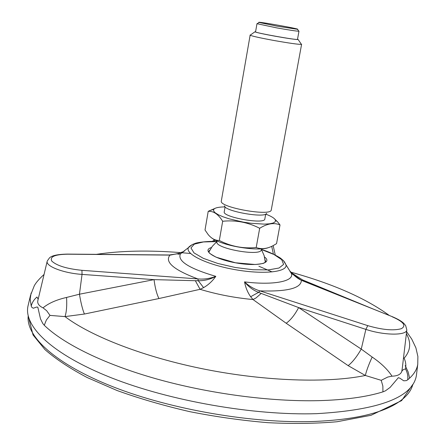 <?xml version="1.0" encoding="UTF-8"?>
<svg xmlns="http://www.w3.org/2000/svg" width="446" height="446" viewBox="0 0 446 446"><rect width="100%" height="100%" fill="white"/><g stroke="black" fill="none" stroke-linecap="round" stroke-linejoin="round"><path stroke-width="0.67" d="M265.716 214.091L264.818 219.019C264.952 224.751 222.097 217.118 224.243 211.789L225.096 206.866M265.71 214.125C271.458 216.299 274.719 218.334 275.494 220.229L275.204 221.796L273.175 223.011L269.495 223.808L264.344 224.132L250.847 223.268L243.31 222.125L228.893 218.763L222.888 216.745L218.172 214.671L215 212.653L213.534 210.807L213.812 209.246C215.201 207.736 218.964 206.955 225.096 206.894M266.619 213.322C265.314 218.518 223.903 211.142 224.516 205.823M215.736 208.059L208.21 211.343C213.489 210.93 218.311 214.231 222.671 221.255C235.661 219.939 247.998 222.281 259.683 228.28C267.305 223.524 274.078 222.415 280.01 224.946L277.836 222.13L273.989 218.356M280.01 224.946L276.548 243.639L273.22 245.595C267.171 248.829 261.495 249.47 256.194 247.524L259.683 228.28M208.21 211.343L205.015 230.019L208.204 234.624C211.538 238.593 215.245 240.55 219.32 240.489C230.972 246.465 243.26 248.812 256.194 247.524M267.84 247.848C260.18 250.602 236.492 248.065 221.863 242.83C217.247 241.219 213.835 239.586 211.616 237.935M261.479 248.868L261.323 249.721C261.334 256.835 214.42 248.478 216.929 241.816L217.074 240.968M208.851 252.146L212.279 246.348L216.99 241.453M261.389 249.359L264.121 255.575L265.337 262.181M219.32 240.489L222.671 221.255M301.602 44.277L271.213 210.256C269.83 216.355 220.408 207.552 221.261 201.363L250.134 35.228C252.442 36.237 260.481 38.005 274.251 40.541C289.387 43.206 298.446 44.483 301.429 44.366L301.167 43.981M250.507 34.961L250.011 35.089M255.597 31.638L254.867 31.839C256.868 32.647 263.658 34.119 275.238 36.237C287.965 38.484 295.603 39.588 298.157 39.549L297.543 39.109M298.987 31.175L297.504 39.337C298.497 40.586 254.153 32.686 255.558 31.861L256.98 23.694L276.765 27.886C288.958 30.044 296.311 31.153 298.82 31.226L298.669 30.997M257.336 23.638L256.98 23.694M277.161 26.186L297.515 29.297C301.513 29.168 255.346 20.945 259.009 22.439L277.161 26.186M209.927 249.972L208.672 251.544L209.174 252.726C208.945 252.982 211.27 254.482 216.154 257.214L235.443 262.772L255.196 264.506C260.782 263.909 263.725 263.43 264.021 263.056L265.71 261.702L265.08 259.784M208.823 251.527L208.823 252.174M290.792 271.926L293.34 274.686L291.444 273.588L290.123 271.101M261.222 293.423L298.636 307.584L365.871 329.382L367.76 325.636L259.895 290.887L258.574 292.37L261.222 293.423L255.932 298.006L252.999 299.545L250.658 296.729C247.653 292.498 245.612 287.542 244.536 281.878C249.041 286.142 254.164 289.147 259.895 290.887C287.38 291.773 301.206 288.25 301.379 280.322L293.34 274.686M203.571 287.631L200.081 289.315L195.342 280.712L198.308 280.74C204.446 280.824 210.278 279.358 215.808 276.347C212.407 281.142 208.332 284.905 203.571 287.631L198.308 280.74L197.829 278.917C203.95 279.469 209.943 278.611 215.808 276.347C188.926 268.425 177.134 260.916 180.435 253.813L184.588 250.881M393.038 316.983L392.508 316.772C397.904 319.08 401.673 321.276 403.82 323.361L405.648 325.569L406.824 329.912C406.64 335.676 384.14 335.52 365.871 329.382L361.254 349.095L298.636 307.584C294.8 314.854 290.653 320.077 286.198 323.255L252.999 299.545C234.663 297.833 217.024 294.421 200.081 289.315L158.938 298.541C156.713 294.092 155.085 287.793 154.048 279.636L195.342 280.712M182.654 251.867L177.915 253.718L169.274 254.989M302.427 280.74L392.508 316.772L301.663 280.311C299.589 279.664 296.819 277.791 293.351 274.697M250.658 296.729L258.574 292.37C253.077 290.207 248.4 286.706 244.536 281.878C273.409 285.529 294.271 281.326 291.444 273.588L283.634 260.971M158.938 298.541L84.417 314.034C82.543 309.518 80.888 302.912 79.449 294.215L154.048 279.636L82.042 274.396L79.449 294.215L66.56 297.443C67.039 305.75 66.515 312.139 64.988 316.604L49.997 315.389L46.663 310.711L43.045 307.857C48.553 303.252 56.391 299.779 66.56 297.443M84.417 314.034L64.988 316.604C91.274 336.535 144.799 357.38 205.578 369.388C266.351 381.369 328.083 383.181 365.352 375.476C366.4 370.843 368.675 364.7 372.165 357.04C381.129 363.178 387.741 369.556 392.001 376.173L387.764 377.048L381.202 380.327L365.352 375.476L348.148 365.636L286.198 323.255M372.165 357.04L361.254 349.095C356.806 356.761 352.44 362.275 348.148 365.636M403.541 357.625L404.109 358.244C405.721 361.572 406.2 365.157 405.542 368.998C403.541 369.243 402.264 370.124 401.723 371.635L402.281 368.318M403.485 358.11L404.109 358.244C410.643 350.74 411.402 342.567 406.373 333.731M38.172 299.238L36.968 297.019C34.013 299.5 32.095 302.516 31.22 306.067L31.738 307.233L33.294 308.247L36.633 307.038L37.815 307.171L40.497 318.857L42.805 323.528L44.271 325.279L46.378 319.994L49.997 315.389M37.865 300.515L37.787 300.844C37.308 303.631 39.058 305.973 43.045 307.857M392.001 376.173C397.297 376.034 400.536 374.517 401.723 371.635M381.202 380.327L382.863 386.058L382.936 391.867L385.389 390.847L390.083 387.435L398.362 377.673L399.895 378.214L403.758 380.817L406.412 380.605L407.733 379.786C408.151 376.078 407.421 372.482 405.542 368.998M416.625 373.625L416.402 375.46C412.818 397.291 379.507 410.03 316.476 413.671C253.902 415.689 169.815 400.976 111.021 377.678C52.065 354.336 23.694 326.305 27.942 306.263L28.315 304.674M211.415 247.552C201.319 250.44 214.721 259.187 236.079 262.911C257.414 266.78 273.002 263.19 264.517 256.996M216.817 241.598L203.432 241.949L194.345 244.129L190.944 247.92L193.977 252.876L203.309 258.329L217.776 263.463L235.265 267.483L253.066 269.746L268.42 269.908L279.057 268.013L283.606 264.406L281.721 259.672L273.944 254.493L261.501 249.548M192.081 244.698L188.435 247.641C184.867 253.913 206.66 264.64 234.841 269.607C263.006 274.675 287.202 272.144 286.059 265.03C284.933 262.477 283.834 260.826 282.764 260.068L281.069 258.613C281.264 258.418 271.976 252.592 261.445 249.448M291.628 272.896L302.55 279.91L304.016 281.253M170.405 255.084L179.208 253.289M181.104 253.049L181.834 252.966M81.936 270.321L197.829 278.917C173.728 269.875 164.435 261.936 169.965 255.095L67.708 254.203C54.802 254.432 49.506 256.74 51.82 261.127C56.837 265.727 66.878 268.787 81.936 270.321L82.042 274.396C63.733 273.22 45.587 266.273 47.181 261.306L37.787 300.844M67.708 254.203L67.101 254.092M215.284 240.126L213.779 241.431M273.387 254.069L271.709 246.354M367.76 325.636C382.25 329.85 393.433 330.871 401.305 328.708C406.601 325.719 403.58 321.75 392.24 316.799M47.265 260.994L49.394 257.994C51.675 255.569 57.718 254.27 67.53 254.097L169.759 254.995L177.915 253.718C177.497 254.304 178.333 254.337 180.435 253.813L188.435 247.641C188.825 246.872 190.191 245.813 192.533 244.464L195.253 243.377C196.602 242.657 207.078 240.946 216.907 241.526M190.576 253.501L181.5 252.692M180.898 252.642C149.17 250.1 120.994 250.669 96.358 254.348M389.341 315.5C365.865 298.329 333.09 283.896 291.015 272.194M290.825 272.144L290.151 271.954M31.131 292.977L30.15 299.043L31.22 306.067M44.271 325.279C63.416 343.877 104.152 364.148 156.674 378.955C209.219 393.701 270.371 401.779 318.399 400.659C344.853 399.939 366.367 397.007 382.936 391.867M407.733 379.786C413.526 375.036 416.865 369.885 417.751 364.326L416.402 375.46M313.895 421.476C252.915 423.667 171.409 409.668 113.429 386.961C55.304 364.204 25.862 336.373 28.204 315.963L33.043 334.952L44.946 349.586C55.683 358.997 69.727 368.296 87.07 377.483L117.081 390.523C139.626 398.64 163.844 405.682 189.734 411.652C216.07 416.837 242.145 420.517 267.962 422.68C293.044 423.917 316.069 423.605 337.037 421.743L371.033 415.298L401.629 400.614L412.829 384.368C410.85 392.441 404.065 399.571 392.48 405.771C375.315 414.78 349.118 420.009 313.895 421.476M409.618 378.169L408.146 371.931L405.169 365.62M213.812 209.246L209.196 210.813M275.494 220.229L277.841 222.13M254.867 31.839L250.134 35.228M298.157 39.549L301.429 44.366M259.009 22.439L257.113 23.8M297.515 29.297L298.82 31.226M372.895 308.9L302.55 279.91L302.444 280.623M214.426 239.686L212.419 241.42M275.254 254.995L273.158 245.623M406.824 329.912L402.275 368.318M402.275 368.329L402.465 366.701M44.054 274.468C39.153 278.928 35.886 282.714 34.258 285.819L30.518 295.352L27.942 306.263M406.607 331.74L411.73 339.06L415.901 347.841L417.891 356.527L417.751 364.326M272.099 271.904L258.87 266.223"/></g></svg>
